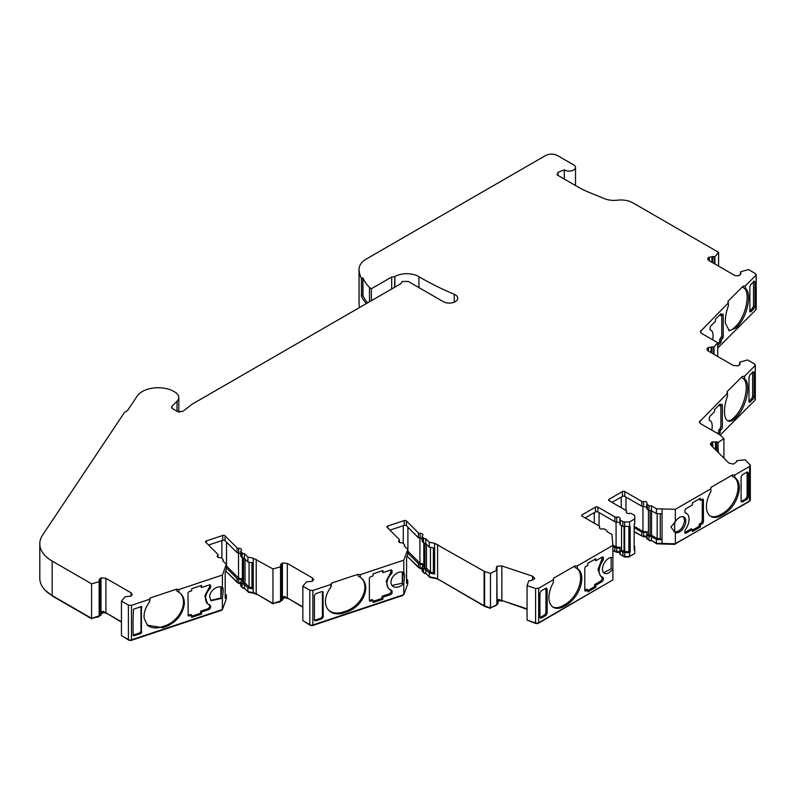 <?xml version="1.0" encoding="UTF-8"?>
<svg xmlns="http://www.w3.org/2000/svg" width="796" height="796" viewBox="0 0 796 796"><rect width="100%" height="100%" fill="white"/><g stroke="black" fill="none" stroke-linecap="round" stroke-linejoin="round"><path stroke-width="1.19" d="M646.76 507.112L641.775 506.216L624.79 496.405A1.692 0.975 0 0 0 622.402 496.405L612.044 502.385M612.9 568.553L612.9 557.747A8.875 5.124 120 0 0 606.154 560.434A8.875 5.124 120 0 0 602.433 569.19A8.875 5.124 120 0 0 604.273 573.259A8.875 5.124 120 0 0 612.9 568.553L612.9 579.886L538.663 622.751L538.663 588.234L553.419 579.717L553.419 578.334L574.941 565.916L577.329 565.916L612.9 545.379L611.945 534.464L606.93 531.569A2.537 1.463 0 0 0 607.03 531.161A2.537 1.463 0 0 0 606.283 530.126L604.622 529.161A1.692 0.975 0 0 0 602.811 528.942A2.537 1.463 180 0 1 599.348 527.579A2.537 1.463 180 0 1 599.517 527.052A1.692 0.975 0 0 0 599.637 526.693A1.692 0.975 0 0 0 599.139 525.997L582.155 516.196A1.692 0.975 180 0 1 581.657 515.5A1.692 0.975 180 0 1 582.155 514.813L595.498 507.112A1.692 0.975 180 0 1 597.895 507.112L614.88 516.912A1.692 0.975 0 0 0 616.691 517.131A2.537 1.463 180 0 1 619.407 517.46A2.537 1.463 180 0 1 620.154 518.495A2.537 1.463 180 0 1 619.975 519.032A1.692 0.975 0 0 0 619.865 519.39A1.692 0.975 0 0 0 620.353 520.077L622.85 521.519A2.537 1.463 0 0 0 624.641 521.947L629.576 521.947L634.76 518.952L634.76 516.107A2.537 1.463 0 0 0 634.014 515.072L631.517 513.639A1.692 0.975 0 0 0 629.706 513.42A2.537 1.463 180 0 1 626.243 512.057A2.537 1.463 180 0 1 626.422 511.52A1.692 0.975 0 0 0 626.532 511.161A1.692 0.975 0 0 0 626.044 510.475L609.049 500.664A1.692 0.975 180 0 1 608.562 499.978A1.692 0.975 180 0 1 609.049 499.281L622.402 491.58A1.692 0.975 180 0 1 624.79 491.58L641.775 501.39A1.692 0.975 0 0 0 643.586 501.599A2.537 1.463 180 0 1 646.312 501.928A2.537 1.463 180 0 1 647.048 502.963A2.537 1.463 180 0 1 646.879 503.5A1.692 0.975 0 0 0 646.76 503.858A1.692 0.975 0 0 0 647.257 504.545L648.919 505.51A2.537 1.463 0 0 0 651.427 505.878L656.441 508.773L675.346 509.331L710.908 488.794L710.908 487.411L732.429 474.993L734.817 474.993L749.573 466.466L749.573 500.983L675.346 543.837L675.346 532.504A8.875 5.124 120 0 0 682.092 529.818A8.875 5.124 120 0 0 685.804 521.062A8.875 5.124 120 0 0 683.963 517.002A8.875 5.124 120 0 0 675.346 521.698L675.346 509.331M619.865 522.644L614.88 521.748L597.895 511.937A1.692 0.975 0 0 0 595.498 511.937L585.14 517.917M407.761 549.469L407.761 554.305L406.587 557.459L406.587 583.349L407.761 580.185L407.761 583.985L403.791 594.662L312.868 624.969L312.868 590.463L330.947 584.433L331.564 583.1L357.921 574.314L360.23 574.672L403.791 560.155L407.761 549.469L404.209 545.927A2.537 1.463 0 0 0 404.577 545.16A2.537 1.463 0 0 0 404.239 544.434L403.065 543.25A1.692 0.975 0 0 0 402.796 543.051A1.692 0.975 0 0 0 401.413 542.773A2.537 1.463 180 0 1 398.587 541.32A2.537 1.463 180 0 1 399.085 540.444A1.692 0.975 0 0 0 399.413 539.867A1.692 0.975 0 0 0 399.184 539.38L387.174 527.37A1.692 0.975 180 0 1 386.946 526.882A1.692 0.975 180 0 1 387.791 526.037L404.139 520.584A1.692 0.975 180 0 1 406.179 520.743A1.692 0.975 180 0 1 406.448 520.942L418.457 532.952A1.692 0.975 0 0 0 420.119 533.439A2.537 1.463 180 0 1 422.188 533.857A2.537 1.463 180 0 1 422.935 534.892A2.537 1.463 180 0 1 422.437 535.758A1.692 0.975 0 0 0 422.109 536.345A1.692 0.975 0 0 0 422.338 536.832L423.512 538.006A2.537 1.463 0 0 0 423.92 538.315A2.537 1.463 0 0 0 425.76 538.743L429.313 542.285L434.646 543.28L434.646 548.106L429.313 547.121L425.76 543.568L423.512 542.842L422.338 541.658L422.437 540.593M422.188 538.683L418.457 537.788L406.448 525.778A1.692 0.975 0 0 0 406.179 525.569A1.692 0.975 0 0 0 404.139 525.42L389.95 530.146M222.8 587.498L223.318 590.314L222.392 598.204L222.392 609.537L131.469 639.845L131.469 605.328L149.549 599.308L150.165 597.975L176.523 589.189L178.831 589.547L222.392 575.03L226.363 564.344L222.81 560.792A2.537 1.463 0 0 0 223.179 560.036A2.537 1.463 0 0 0 222.84 559.309L221.666 558.125A1.692 0.975 0 0 0 221.397 557.926A1.692 0.975 0 0 0 220.014 557.648A2.537 1.463 180 0 1 217.189 556.185A2.537 1.463 180 0 1 217.686 555.319A1.692 0.975 0 0 0 218.014 554.742A1.692 0.975 0 0 0 217.786 554.255L205.776 542.245A1.692 0.975 180 0 1 205.557 541.758A1.692 0.975 180 0 1 206.403 540.912L222.741 535.459A1.692 0.975 180 0 1 224.78 535.618A1.692 0.975 180 0 1 225.049 535.817L237.069 547.827A1.692 0.975 0 0 0 238.72 548.315A2.537 1.463 180 0 1 240.79 548.733A2.537 1.463 180 0 1 241.536 549.767A2.537 1.463 180 0 1 241.039 550.633A1.692 0.975 0 0 0 240.71 551.21A1.692 0.975 0 0 0 240.939 551.698L242.113 552.882A2.537 1.463 0 0 0 242.521 553.18A2.537 1.463 0 0 0 244.372 553.608L247.914 557.16L253.247 558.155L253.247 562.981L247.914 561.986L244.372 558.444L242.113 557.707L240.939 556.533L241.039 555.469M240.8 553.558L237.069 552.663L225.049 540.653A1.692 0.975 0 0 0 224.78 540.444A1.692 0.975 0 0 0 222.741 540.295L208.562 545.021M394.577 287.306L394.856 276.57A16.905 9.761 180 0 1 418.935 276.66A270.511 156.175 0 0 0 421.502 278.172A270.511 156.175 0 0 0 454.247 294.281A8.457 4.885 180 0 1 455.262 294.779A8.457 4.885 180 0 1 457.74 298.231A8.457 4.885 180 0 1 452.526 302.739A8.457 4.885 180 0 1 443.312 301.684L408.288 281.466L402.308 281.466L400.726 283.764M745.424 285.804L745.424 288.52L743.116 287.645L743.116 286.162L745.424 285.804L755.862 275.366L755.454 273.605L748.489 269.585L740.897 271.725L740.837 273.137M745.424 288.52A21.552 8.796 -71.6 0 1 748.598 297.823A21.552 8.796 -71.6 0 1 748.519 300.042C747.305 310.748 743.733 319.465 737.822 326.201L736.131 327.892L729.315 330.738L725.445 323.335A21.552 8.796 -71.6 0 1 728.519 305.425L727.902 301.376L743.116 286.162M728.599 330.41A21.552 8.796 108.4 0 0 734.658 327.405L736.35 325.713A21.552 8.796 108.4 0 0 747.136 297.336A21.552 8.796 108.4 0 0 743.195 287.664M744.549 376.17L744.549 378.886L742.23 378.01L742.23 376.528L744.549 376.17L754.976 365.732L754.578 363.971L747.613 359.951L740.011 362.09L739.952 363.503M744.549 378.886A21.552 8.796 -71.6 0 1 747.713 388.189A21.552 8.796 -71.6 0 1 736.937 416.567L735.245 418.258A21.552 8.796 -71.6 0 1 728.43 421.104A21.552 8.796 -71.6 0 1 727.634 395.791L727.017 391.741L742.23 376.528M727.723 420.776A21.552 8.796 108.4 0 0 733.783 417.771L735.474 416.079A21.552 8.796 108.4 0 0 746.25 387.692A21.552 8.796 108.4 0 0 742.31 378.03M711.833 430.178A12.676 5.174 108.4 0 0 712.211 426.278A12.676 5.174 108.4 0 0 709.883 420.587A12.676 5.174 108.4 0 0 709.604 420.517A1.692 0.687 -71.6 0 1 709.564 420.507A1.692 0.687 -71.6 0 1 709.256 419.751L709.256 418.368A1.692 0.687 -71.6 0 1 710.102 416.139L714.549 411.681L714.549 409.612L720.221 403.95L720.221 406.02L721.504 404.726A1.692 0.687 -71.6 0 1 722.042 404.507A1.692 0.687 -71.6 0 1 722.35 405.264L722.35 427.004A1.692 0.687 -71.6 0 1 721.504 429.233L720.221 430.517L720.221 432.586L718.679 434.128M710.908 488.794L710.908 491.51A21.552 12.447 120 0 0 710.888 516.435A21.552 12.447 120 0 0 721.664 515.37L724.062 513.987A21.552 12.447 120 0 0 739.305 487.59A21.552 12.447 120 0 0 734.837 477.719A21.552 12.447 120 0 0 734.817 477.709L732.429 476.466L732.429 474.993M710.311 516.057A21.552 12.447 120 0 0 720.47 514.674L722.867 513.301A21.552 12.447 120 0 0 738.101 486.893A21.552 12.447 120 0 0 734.031 477.272M673.963 531.678L674.68 531.997C680.033 531.549 683.346 527.668 684.61 520.375L683.326 516.723M675.346 521.698L670.938 526.972L674.809 532.206M689.087 519.161A12.676 7.323 -60 0 1 685.396 529.668A1.692 0.975 120 0 0 684.908 531.071L684.908 532.444A1.692 0.975 120 0 0 685.257 533.221A1.692 0.975 120 0 0 686.102 533.141L692.401 529.499L692.401 531.569L700.42 526.942L700.42 524.872L702.241 523.818A1.692 0.975 120 0 0 703.435 521.748L703.435 500.007A1.692 0.975 120 0 0 703.087 499.231A1.692 0.975 120 0 0 702.241 499.321L700.42 500.376L700.42 498.296L692.401 502.933L692.401 505.002L686.102 508.634A1.692 0.975 120 0 0 684.908 510.704L684.908 512.087A1.692 0.975 120 0 0 685.257 512.863A1.692 0.975 120 0 0 685.396 512.923A12.676 7.323 -60 0 1 686.46 513.36A12.676 7.323 -60 0 1 689.087 519.161M603.726 572.841L611.169 568.662L611.169 557.479M553.419 578.334L553.419 582.433A21.552 12.447 120 0 0 553.399 607.358A21.552 12.447 120 0 0 564.175 606.293L566.573 604.91A21.552 12.447 120 0 0 581.816 578.513A21.552 12.447 120 0 0 577.349 568.643L574.941 567.389L574.941 565.916M577.349 568.643A21.552 12.447 120 0 0 577.329 568.633L577.329 565.916M552.822 606.99A21.552 12.447 120 0 0 562.981 605.597L565.379 604.224A21.552 12.447 120 0 0 580.622 577.816A21.552 12.447 120 0 0 576.553 568.195M496.913 569.876L496.913 566.245L501.848 565.946L532.594 576.195L534.703 578.413M392 585.468L402.288 583.189L403.323 572.314M404.199 572.622L403.791 572.523A8.875 6.278 135 0 0 395.522 574.065A8.875 6.278 135 0 0 390.975 582.194A8.875 6.278 135 0 0 392.388 585.916A8.875 6.278 135 0 0 403.791 583.329L404.716 575.438L403.791 572.523L403.791 560.155M330.947 584.433L330.947 587.149A21.552 15.243 135 0 0 328.877 610.472A21.552 15.243 135 0 0 344.121 612.83L347.046 611.855A21.552 15.243 135 0 0 365.722 588.025A21.552 15.243 135 0 0 362.289 579.01A21.552 15.243 135 0 0 360.23 577.389L357.921 575.797L357.921 574.314M328.469 610.034A21.552 15.243 135 0 0 343.275 611.985L346.2 611.01A21.552 15.243 135 0 0 364.876 587.179A21.552 15.243 135 0 0 361.862 578.592M210.602 600.343L220.89 598.065L221.925 587.189M222.392 598.204L210.99 600.781L209.597 596.542A8.875 6.278 135 0 1 214.383 588.751A8.875 6.278 135 0 1 222.392 587.398L222.392 575.03M147.31 625.168L162.722 627.696L165.658 626.721C175.936 622.472 182.115 615.238 184.194 605.01A21.552 15.243 135 0 0 184.324 602.9A21.552 15.243 135 0 0 180.891 593.886A21.552 15.243 135 0 0 178.831 592.264L176.523 590.672L176.523 589.189M147.051 624.89A21.552 15.243 135 0 0 161.877 626.85L164.812 625.875A21.552 15.243 135 0 0 183.478 602.055A21.552 15.243 135 0 0 180.463 593.468M240.71 583.199A2.537 1.463 0 0 0 238.72 582.821L238.72 579.02L240.8 579.448L241.536 580.483L241.039 581.349M253.257 592.672L253.257 558.165L272.968 568.941L272.968 603.458L256.212 593.776A8.457 4.885 0 0 0 253.257 592.672L247.914 591.667L244.372 588.125A2.537 1.463 180 0 1 242.521 587.697A2.537 1.463 180 0 1 242.113 587.388L240.939 586.214A1.692 0.975 180 0 1 240.71 585.727L240.71 581.926M244.372 588.125L244.372 584.324L242.113 583.597L242.113 587.388M422.109 568.324A2.537 1.463 0 0 0 420.119 567.946L420.119 564.155L422.188 564.573L422.935 565.608L422.437 566.473M484.615 605.975L484.615 571.468L490.475 573.418L496.843 570.225L496.843 604.731L490.475 607.925L484.615 605.975A2.537 1.463 180 0 1 484.087 605.746L437.611 578.911A8.457 4.885 0 0 0 434.656 577.797L429.313 576.802L425.76 573.249A2.537 1.463 180 0 1 423.92 572.822A2.537 1.463 180 0 1 423.512 572.513L422.338 571.339A1.692 0.975 180 0 1 422.109 570.851L422.109 567.06M425.76 573.249L425.76 569.448L423.512 568.722L423.512 572.513M619.865 552.325A2.537 1.463 0 0 0 619.407 551.976A2.537 1.463 0 0 0 616.691 551.648A1.692 0.975 180 0 1 614.88 551.429L612.9 550.285M616.691 551.648L616.691 547.847L619.407 548.175L620.154 549.31M646.76 536.793A2.537 1.463 0 0 0 646.312 536.444A2.537 1.463 0 0 0 643.586 536.116A1.692 0.975 180 0 1 641.775 535.897L634.153 531.499M643.586 536.116L643.586 532.315L646.312 532.643L647.048 533.778M753.504 281.177L754.051 281.217M749.792 311.365L750.638 311.903L754.051 308.49L754.897 306.261L753.504 305.913L753.504 281.864M648.451 510.067L648.451 534.574L650.113 535.539L651.546 535.28L657.178 538.534L660.252 538.623L662.033 539.658L656.441 539.489L656.441 543.29L651.427 540.394A2.537 1.463 180 0 1 648.919 540.016L647.257 539.061A1.692 0.975 180 0 1 646.76 538.365L646.76 534.574M648.451 532.783L647.506 531.957L642.969 531.41L642.969 506.505M621.557 525.599L621.557 550.106L624.044 551.538L628.979 551.628L630.173 552.315L630.173 526.435L622.85 526.355L620.353 524.912L619.975 523.867M621.557 548.315L620.601 547.489L616.074 546.942L616.074 522.037M407.91 527.241L407.91 551.17L407.373 550.762M423.8 543.071L423.8 567.06L424.974 568.235L426.467 568.205L430.447 572.185L433.382 572.732L434.646 573.996L429.313 573.001L429.313 576.802M423.8 564.155L419.93 563.18L419.93 538.275M226.522 542.116L226.522 566.046L225.984 565.638M242.402 557.946L242.402 581.926L243.576 583.11L245.069 583.08L249.058 587.06L251.984 587.607L253.247 588.871L247.914 587.876L247.914 591.667M242.402 579.03L238.531 578.055L238.531 553.15M716.529 450.775L716.529 441.82L717.932 442.476L717.932 452.178M712.888 262.829L712.888 256.491L714.898 256.71L718.599 252.332L632.87 202.841A16.905 9.761 0 0 0 617.467 200.184A16.905 9.761 180 0 1 604.224 198.582L588.811 192.254A84.535 48.805 180 0 1 578.025 186.99L557.22 174.981L557.946 172.404L564.294 169.797A6.338 3.662 0 0 0 571.319 170.891A6.338 3.662 0 0 0 575.498 167.449A6.338 3.662 0 0 0 573.637 164.862L557.498 155.548C553.518 153.658 549.529 153.658 545.549 155.548L366.459 258.939A25.363 14.646 0 0 0 359.026 269.297A25.363 14.646 0 0 0 359.066 270.103A71.103 41.044 0 0 0 361.454 278.61L362.837 277.804L362.837 295.406L361.454 296.202L361.454 278.61M557.16 174.414L557.22 174.981M394.577 276.729L391.692 277.018L371.354 288.759L369.503 287.416A69.411 40.069 0 0 1 362.956 278.083L362.837 277.804M400.836 283.694L192.085 404.219L182.801 411.393L177.687 411.622L172.523 408.637L171.528 407.254L171.986 406.278L171.986 408.229M52.168 561.071L91.57 583.816L91.57 618.333L52.168 595.577L52.168 561.071A42.268 24.407 0 0 1 39.8 543.817A42.268 24.407 0 0 1 42.626 535.041L124.474 412.447L127.659 410.388L137.23 396.05A22.487 12.985 0 0 1 171.767 390.358L174.941 392.08A13.134 7.582 0 0 1 178.782 397.443A13.134 7.582 0 0 1 177.02 401.234L171.986 406.278M91.57 583.816L99.152 581.687L99.221 580.264L99.221 581.209M121.45 621.785L105.908 612.811A4.229 2.438 0 0 0 103.769 612.144L103.769 611.457L101.002 611.676L101.002 577.856L99.221 580.264L99.201 579.498M101.002 577.856L105.908 578.304L131.012 592.791L132.245 594.522L130.733 596.234L125.151 596.692L121.45 601.08L121.45 635.586L128.415 639.606A2.537 1.463 180 0 0 131.469 639.845M131.469 605.328L128.415 605.099L121.45 601.08M272.968 568.941L280.55 566.812L280.62 565.399L280.62 566.334M302.848 606.91L287.306 597.935A4.229 2.438 0 0 0 285.167 597.279L285.167 596.582L282.401 596.801L282.401 562.981L280.62 565.399L280.6 564.623M282.401 562.981L287.306 563.429L312.4 577.916L313.644 579.647L312.131 581.359L306.55 581.816L302.848 586.204L309.813 590.224L309.813 624.741L302.848 620.711L302.848 586.204M312.868 590.463L309.813 590.224M434.646 573.996L434.646 543.28L484.087 571.23L484.087 605.746M484.615 571.468L484.087 571.23M497.948 602.87A2.189 1.264 180 0 1 498.027 603.209A2.189 1.264 180 0 1 497.739 603.846L497.659 601.816L497.102 603.786L496.843 570.225M497.102 569.966L496.266 568.851L496.266 569.458M496.913 566.245L496.167 568.463M538.663 622.751A2.537 1.463 180 0 1 535.599 622.979L527.071 620.134L527.071 585.627L528.942 580.582L530.723 580.742L534.613 578.811M527.071 585.627L535.599 588.473L535.599 622.979M538.663 588.234L535.599 588.473M749.573 466.466L749.981 464.705L750.32 465.431L750.32 499.948A2.537 1.463 180 0 1 749.573 500.983M749.981 464.705L745.056 459.78L736.758 460.705L736.31 461.978M736.061 462.068L736.598 461.889M712.778 447.024L712.778 441.929L711.485 442.367L710.4 443.999L710.967 445.213L728.718 462.964L733.255 464.128L735.812 462.436M712.778 441.929L715.455 441.979L715.455 449.71M716.529 441.82L715.455 441.979M718.37 452.616L717.932 442.476M718.37 442.327L723.912 438.646L720.121 434.964L700.629 423.711L699.385 421.98L727.634 393.075M754.976 400.249A2.537 1.463 180 0 0 755.314 399.512L755.314 365.006L754.976 400.249L720.211 435.014M739.832 363.802L738.171 365.911L733.265 365.464L708.161 350.976L706.918 349.245L707.385 348.141L707.385 350.359M708.44 351.135L708.44 347.534L707.385 348.141M708.44 347.534L711.047 347.185L711.047 352.638M712.002 353.195L712.002 346.857L711.047 347.185M712.002 346.857L714.022 347.076L717.713 342.698L701.505 333.345L700.271 331.614L728.519 302.709M755.862 309.883A2.537 1.463 180 0 0 756.2 309.147L756.2 274.64L755.862 309.883L717.713 348.021M740.718 273.436L739.046 275.545A4.229 2.438 180 0 1 734.141 275.098L709.047 260.61A4.229 2.438 180 0 1 707.803 258.879A4.229 2.438 180 0 1 708.261 257.775L708.261 259.993M709.326 260.77L709.326 257.168L708.261 257.775M709.326 257.168L711.932 256.819L711.932 262.272M712.888 256.491L711.932 256.819M718.599 266.123L718.599 252.332M754.13 281.247L754.976 281.784L754.976 306.281L754.13 308.51L750.708 311.933L749.862 311.385L749.862 286.888L750.708 284.66L754.13 281.247L754.897 281.754M749.892 311.724L750.708 311.933L749.862 311.385M712.718 339.812L713.077 335.335A12.676 5.174 108.4 0 0 710.758 330.221A12.676 5.174 108.4 0 0 710.48 330.151A1.692 0.687 -71.6 0 1 710.44 330.141A1.692 0.687 -71.6 0 1 710.132 329.385L710.132 328.002A1.692 0.687 -71.6 0 1 710.977 325.773L715.435 321.315L715.435 319.246L721.096 313.584L721.096 315.654L722.39 314.36A1.692 0.687 -71.6 0 1 722.927 314.141A1.692 0.687 -71.6 0 1 723.236 314.898L723.236 336.638L721.096 340.151L721.096 342.22L717.713 345.613M717.713 356.489L717.713 342.698M754.091 396.647L753.245 398.876L749.832 402.288L748.986 401.751L748.986 377.254L749.832 375.025L753.245 371.613L754.091 372.15L754.091 396.647L752.628 396.279L752.628 372.23M749.016 402.089L749.832 402.288L748.986 401.751M753.245 371.613L754.091 372.15L753.115 371.742M734.817 477.709L734.817 474.993M741.096 501.38L742.29 502.077L747.126 499.291L748.32 497.211L748.32 472.725L747.126 472.028L742.29 474.814L741.096 476.894L741.096 501.38L742.29 502.077L741.096 501.51L745.932 498.724L747.126 496.644L747.126 472.028L748.32 472.725L747.215 471.978M710.908 489.928L710.908 491.51M675.346 543.837L662.033 543.449L662.033 508.942L662.033 513.768L656.441 513.609L651.427 510.714L651.427 505.878M656.441 508.773L656.441 513.609M651.427 510.714L648.919 510.345L646.879 508.336M634.76 518.952L634.76 523.788L634.153 524.136L634.153 550.016L634.76 549.668L634.76 553.469L629.576 556.454L624.641 556.454A2.537 1.463 180 0 1 622.85 556.026L620.353 554.593A1.692 0.975 180 0 1 619.865 553.897L619.865 550.106M629.576 526.783L629.576 521.947M612.9 557.747L612.9 545.379M545.947 615.437L547.141 613.358L547.141 588.871L545.947 588.174L541.111 590.96L539.917 593.04L539.917 617.527L541.111 618.223L545.947 615.437L544.753 614.87L545.947 612.791L545.947 588.174L547.141 588.871L546.046 588.125M539.917 617.527L541.111 618.223L539.927 617.656L544.753 614.87M585.995 590.93L584.801 590.244A1.692 0.975 120 0 0 585.15 591.02A1.692 0.975 120 0 0 585.995 590.93L587.816 589.886L587.816 591.955L595.836 587.329L595.836 585.249L602.134 581.617A1.692 0.975 120 0 0 603.328 579.548L603.328 578.165A1.692 0.975 120 0 0 602.98 577.389A1.692 0.975 120 0 0 602.841 577.329A12.676 7.323 -60 0 1 601.776 576.891A12.676 7.323 -60 0 1 602.841 560.583A1.692 0.975 120 0 0 603.328 559.19L603.328 557.807A1.692 0.975 120 0 0 602.98 557.031A1.692 0.975 120 0 0 602.134 557.11L595.836 560.752L595.836 558.683L587.816 563.309L587.816 565.379L585.995 566.434A1.692 0.975 120 0 0 584.801 568.503L584.801 590.244L586.622 589.189L587.816 589.886M527.071 608.87L501.848 600.463A4.229 2.438 0 0 0 499.49 600.134L497.739 601.885M429.313 542.285L429.313 547.121M425.76 543.568L425.76 538.743M403.791 594.662L403.791 583.329M360.23 577.389L360.23 574.672M321.793 618.89L320.947 618.164L322.41 616.293L322.41 591.557L323.256 592.523L321.793 591.627L315.873 593.597L314.41 595.468L314.41 619.965L315.873 620.86L321.793 618.89L323.256 617.019L323.027 591.856M314.41 619.965L314.728 620.721M369.374 600.264A1.692 1.194 135 0 0 369.642 600.97A1.692 1.194 135 0 0 370.846 601.159L373.075 600.413L373.075 602.482L382.896 599.209L382.896 597.139L390.607 594.572A1.692 1.194 135 0 0 392.07 592.702L392.07 591.319A1.692 1.194 135 0 0 391.801 590.612A1.692 1.194 135 0 0 391.473 590.403A12.676 8.965 -45 0 1 388.965 588.841A12.676 8.965 -45 0 1 391.473 573.657A1.692 1.194 135 0 0 392.07 572.344L392.07 570.961A1.692 1.194 135 0 0 391.801 570.254A1.692 1.194 135 0 0 390.607 570.065L382.896 572.642L382.896 570.573L373.075 573.846L373.075 575.916L370.846 576.652A1.692 1.194 135 0 0 369.374 578.523L369.374 600.264M331.564 583.1L330.947 587.149M247.914 557.16L247.914 561.986M244.372 558.444L244.372 553.608M222.392 609.537L226.363 598.851L226.363 595.06L225.188 598.224L225.188 572.334L226.363 569.17L226.363 564.344M133.012 622.154L133.121 635.337L134.474 635.735L141.429 633.009L141.429 606.552L133.439 609.219L133.012 622.154M189.448 616.034L191.677 615.288L191.677 617.358L201.497 614.084L201.497 612.015L209.209 609.447L210.651 607.557L210.651 606.174L207.567 603.716L205.567 597.886A12.676 8.965 -45 0 1 210.074 588.533A1.692 1.194 135 0 0 210.671 587.219L210.671 585.836A1.692 1.194 135 0 0 210.403 585.13A1.692 1.194 135 0 0 209.209 584.941L201.497 587.518L201.497 585.438L191.677 588.712L191.677 590.781L189.448 591.528A1.692 1.194 135 0 0 187.985 593.398L188.204 615.805M191.677 616.233L200.652 613.238L200.652 611.169L208.363 608.602L209.826 606.731L209.826 605.348L210.651 606.174L210.054 605.258M187.985 615.139L189.428 616.014L188.602 615.189L190.831 614.442L191.677 615.288M150.165 597.975L149.549 602.025L149.549 599.308M149.549 602.025A21.552 15.243 135 0 0 144.185 618.353L147.479 625.348M178.831 592.264L178.831 589.547M39.8 543.817L39.8 578.334A42.268 24.407 0 0 0 52.168 595.577M371.354 288.759L371.354 300.719M391.692 288.978L391.692 277.018M369.503 301.784L369.503 287.416M362.956 278.083L362.956 295.684A69.411 40.069 0 0 0 367.583 302.898M359.026 269.297L359.026 303.803A25.363 14.646 0 0 0 359.066 304.609A71.103 41.044 0 0 0 359.533 307.545M366.319 303.624A71.103 41.044 180 0 1 361.454 296.202M564.294 169.797L564.294 179.06M662.033 539.658L662.033 543.449L656.441 543.29M496.843 604.731L497.739 603.846M420.119 567.946A1.692 0.975 180 0 1 418.457 567.468L407.094 556.096M312.868 624.969A2.537 1.463 180 0 1 309.813 624.741M285.167 597.279L282.441 598.861M282.371 599.358A2.189 1.264 180 0 1 282.451 599.696A2.189 1.264 180 0 1 281.814 600.592L272.968 603.458M238.72 582.821A1.692 0.975 180 0 1 237.069 582.344L225.696 570.971M103.769 612.144L101.042 613.736M100.973 614.223A2.189 1.264 180 0 1 101.052 614.572A2.189 1.264 180 0 1 100.415 615.467L91.57 618.333M714.898 263.993L714.898 256.71M719.634 315.047L721.096 315.654M714.022 354.359L714.022 347.076M720.221 406.02L718.758 405.413M720.221 432.586L718.758 432.099L717.445 433.412M718.758 432.099L718.758 430.029L720.221 430.517M721.504 429.233L720.042 428.745L718.758 430.029M720.042 428.745L720.887 426.517L720.887 405.343M748.986 401.303L751.782 398.507L752.628 396.279M711.485 442.367L711.485 445.73M702.241 523.818L701.047 523.131L702.241 521.062L702.241 499.321L703.435 500.007M701.047 523.131L699.226 524.186L700.42 524.872M700.42 526.942L699.226 526.255L699.226 524.186M699.226 526.255L692.401 530.196M692.401 529.499L691.207 528.813L684.908 532.444L686.102 533.141M686.46 513.36L684.978 512.515M700.42 500.376L699.226 498.993M595.836 560.752L594.642 559.369M602.841 560.583L601.647 559.896L602.134 557.11L603.328 557.807M601.647 559.896L597.975 569.578L600.582 576.205L601.776 576.891M602.134 581.617L600.94 580.931L602.134 578.851L601.647 576.642M600.94 580.931L594.642 584.562L595.836 585.249M595.836 587.329L594.642 586.632L594.642 584.562M594.642 586.632L587.816 590.572M499.49 600.134L499.49 599.448L496.913 600.065M407.761 580.185L406.587 579.01M320.947 618.164L315.027 620.134L315.873 620.86M314.44 620.223L315.027 620.134M373.075 600.413L372.23 599.567L370.001 600.313L370.846 601.159M369.384 600.393L370.001 600.313M382.896 572.642L382.05 570.851M391.473 573.657L390.627 572.812L391.224 569.986M390.627 572.812L386.249 580.961L388.12 587.995L388.965 588.841M390.607 594.572L389.761 593.726L391.224 591.856L390.627 589.557M389.761 593.726L382.05 596.294L382.896 597.139M382.896 599.209L382.05 598.363L382.05 596.294M382.05 598.363L373.075 601.358M280.55 566.812L280.55 601.318M226.363 595.06L225.188 593.886M201.497 587.518L200.652 585.727M206.87 603.02L204.851 595.826L209.826 586.373L209.826 584.861M99.152 581.687L99.152 616.194M179.617 412.169L178.782 411.074M101.052 614.572L100.943 613.477L99.52 615.298L99.52 581.478M103.769 611.457L101.142 612.97L101.142 613.666M226.363 567.837L237.069 578.543L237.069 582.344M238.72 579.02L237.069 578.543M240.939 586.214L240.939 582.413L242.113 583.597M244.372 584.324L247.914 587.876M253.247 592.662L253.247 588.871M282.451 599.696L282.331 598.602L280.918 600.423L280.918 566.603M285.167 596.582L282.54 598.104L282.54 598.791M407.761 552.971L418.457 563.668L418.457 567.468M420.119 564.155L418.457 563.668M422.338 571.339L422.338 567.548L423.512 568.722M425.76 569.448L429.313 573.001M499.49 599.448L497.629 601.796M612.9 546.484L614.88 547.628L614.88 551.429M616.691 547.847L614.88 547.628M620.353 554.593L619.975 549.747L620.353 550.792L622.85 552.235L622.85 556.026M620.95 554.931L624.641 557.001L624.641 552.663L622.85 552.235M629.576 556.454L629.576 552.663L630.173 552.315M624.641 552.663L629.576 552.663M634.76 549.668L634.76 546.822L634.014 545.787M634.153 527.698L641.775 532.096L641.775 535.897M643.586 532.315L641.775 532.096M647.257 539.061L646.879 534.216L648.919 536.225L648.919 540.016M651.427 540.394L651.427 536.594L648.919 536.225M651.427 536.594L656.441 539.489M717.713 348.081L755.285 310.45M720.241 435.044L754.409 400.816M675.008 543.827L748.976 501.669L749.245 500.495M656.809 543.3L656.809 543.847L675.008 544.374M651.616 540.504L656.809 543.847M647.854 539.399L649.516 540.713L651.616 540.852M646.909 537.131L643.277 536.693L643.277 536.166M634.153 531.847L643.277 536.693M633.914 553.956L629.218 556.454M624.641 557.001L629.218 557.001M620.004 552.663L616.383 552.225L616.383 551.698M612.9 550.623L616.383 552.225M612.034 580.393L538.066 623.437L536.026 623.596L528.017 620.452M502.276 600.602L527.071 609.338M502.276 601.07L498.973 600.652M497.759 601.915L498.973 600.711M496.187 605.069L496.953 603.816M490.376 607.895L496.187 605.457M438.208 579.249L484.684 606.433L490.376 608.373M438.208 579.597L435.243 577.946M435.213 577.936L435.243 578.443M429.88 576.901L429.88 577.428L435.213 578.413M426.208 573.697L429.88 577.428M423.124 571.598L424.248 573.309L426.208 573.757M422.795 569.06L420.019 568.503L420.019 567.956M407.184 556.245L420.019 568.503M303.863 621.308L310.41 625.427L312.45 625.586L403.035 595.388M287.903 598.284L302.848 607.258M287.903 598.632L284.868 597.448M281.943 599.478L284.868 597.786M281.217 600.94L280.053 601.458M273.147 603.408L280.053 601.955M256.81 594.124L273.147 603.895M256.81 594.473L253.844 593.318M248.481 591.776L248.481 592.294L253.815 593.289M244.81 588.562L248.481 592.294M241.725 586.473L242.85 588.184L244.81 588.622M241.397 583.926L238.621 583.368L238.621 582.821M225.785 571.12L238.621 583.368M122.475 636.183L129.012 640.302L131.051 640.452L221.646 610.263M106.505 613.159L121.45 622.134M106.505 613.507L103.47 612.313M100.545 614.353L103.47 612.661M99.818 615.815L98.654 616.333M91.749 618.283L98.654 616.83M45.173 590.234L52.765 596.274L91.749 618.771M714.539 263.784L714.539 256.919M717.713 343.653L719.634 341.733L719.634 339.663L721.773 336.151L721.773 314.977M721.096 342.22L719.634 341.733M719.634 339.663L721.096 340.151M713.654 354.15L713.654 347.285M723.912 458.158L723.912 438.646M660.252 513.718L660.252 538.623M674.68 531.997L674.68 522.027M634.153 526.325L642.969 531.41M612.87 545.091L616.074 546.942M490.475 573.418L490.475 607.925M433.382 547.877L433.382 572.732M407.91 551.17L419.93 563.18M402.288 583.189L402.288 572.035M280.918 597.746L282.401 596.801M251.984 562.752L251.984 587.607M226.522 566.046L238.531 578.055M220.89 598.065L220.89 586.911M209.826 605.348L209.229 604.433M187.975 615.268L188.602 615.189M141.857 607.388L141.011 606.423M99.52 612.612L101.002 611.676M200.652 611.169L201.497 612.015M201.497 614.084L200.652 613.238M133.4 635.636L140.355 633.725L141.857 631.885L141.011 631.168L141.011 606.433M749.862 310.938L752.658 308.142L753.504 305.913M657.178 513.629L657.178 538.534M430.447 547.33L430.447 572.185M249.058 562.205L249.058 587.06M133.041 635.099L139.549 633.039L141.011 631.168M740.539 271.924L740.539 274.61M739.653 362.289L739.653 364.976M651.546 510.783L651.546 535.28M426.467 544.275L426.467 568.205M245.069 559.15L245.069 583.08M628.87 551.688L628.87 526.783M628.979 551.628L628.979 526.783M423.512 538.006L423.512 542.842M406.448 525.778L406.448 520.942M242.113 552.882L242.113 557.707M225.049 540.653L225.049 535.817M454.247 302.191L454.247 294.281M418.935 276.66L418.935 287.605M700.838 330.4L700.838 332.837M699.953 420.766L699.953 423.203M648.919 505.51L648.919 510.345M647.257 509.38L647.257 504.545M643.586 506.435L643.586 501.599M641.775 501.39L641.775 506.216M624.79 496.405L624.79 491.58M622.402 496.405L622.402 491.58M609.049 500.664L609.049 499.281M626.422 511.52L626.422 512.584M624.641 551.688L624.641 521.947M622.85 521.519L622.85 526.355M620.353 524.912L620.353 520.077M616.691 521.967L616.691 517.131M614.88 516.912L614.88 521.748M597.895 511.937L597.895 507.112M595.498 511.937L595.498 507.112M582.155 516.196L582.155 514.813M599.517 527.052L599.517 528.116M532.594 576.195L532.594 580.194M501.848 600.463L501.848 565.946M437.611 578.911L437.611 544.394M422.338 541.658L422.338 536.832M420.119 538.265L420.119 533.439M418.457 532.952L418.457 537.788M404.139 525.42L404.139 520.584M387.791 527.987L387.791 526.037M399.085 540.444L399.085 542.185M312.4 577.916L312.4 581.199M287.306 597.935L287.306 563.429M256.212 593.776L256.212 559.27M240.939 556.533L240.939 551.698M238.72 553.14L238.72 548.315M237.069 547.827L237.069 552.663M222.741 540.295L222.741 535.459M206.403 542.862L206.403 540.912M217.686 555.319L217.686 557.061M131.012 592.791L131.012 596.075M105.908 612.811L105.908 578.304M177.02 401.234L177.02 411.233M394.856 287.147L394.856 276.57M359.066 270.103L359.066 304.609M557.946 175.399L557.946 172.404M737.822 326.201L736.35 325.713M736.131 327.892L734.658 327.405M722.201 314.549L723.236 314.898M723.166 314.868A1.692 0.687 108.4 0 0 722.887 314.131M733.783 417.771L735.245 418.258M735.474 416.079L736.937 416.567M720.887 426.517L722.35 427.004M721.315 404.915L722.35 405.264M753.245 398.876L751.782 398.507M724.062 513.987L722.867 513.301M721.664 515.37L720.47 514.674M747.126 499.291L745.932 498.724M748.32 497.211L747.126 496.644M703.435 521.748L702.241 521.062M566.573 604.91L565.379 604.224M564.175 606.293L562.981 605.597M547.141 613.358L545.947 612.791M603.328 559.19L602.134 558.493M603.328 578.165L602.134 577.478M603.328 579.548L602.134 578.851M347.046 611.855L346.2 611.01M344.121 612.83L343.275 611.985M323.256 617.019L322.41 616.293M392.07 570.961L391.224 570.115M392.07 572.344L391.224 571.498M392.07 591.319L391.224 590.473M392.07 592.702L391.224 591.856M165.658 626.721L164.812 625.875M210.671 585.836L209.826 584.99M210.651 587.189L209.826 586.373M205.547 598.313L205.507 598.274A12.676 8.965 -45 0 1 210.035 588.493L209.229 587.687M162.722 627.696L161.877 626.85M128.415 605.099L128.415 639.606M100.415 615.467L100.415 614.781M281.814 600.592L281.814 599.905M662.401 542.971L662.401 544.006M536.026 623.089L536.026 623.596M312.45 625.079L312.45 625.586M131.051 639.954L131.051 640.452M722.39 338.867L720.927 338.38M722.32 338.837A1.692 0.687 108.4 0 0 723.166 336.618L723.236 336.638M752.658 308.142L754.13 308.51M625.984 497.102L625.984 510.445M621.208 507.679L621.208 497.102M599.09 512.634L599.09 525.967M594.304 523.211L594.304 512.634M403.293 543.489L403.293 525.698M281.346 563.588L281.346 597.408M221.895 558.364L221.895 540.574M99.948 578.463L99.948 612.283M205.547 598.453L205.507 598.413A12.676 8.965 135 0 0 207.527 603.676A12.676 8.965 135 0 0 207.637 603.786M210.651 607.557L209.826 606.731M209.189 609.418L208.363 608.602M140.394 633.765L139.549 633.039M134.474 635.735L133.629 635.009M723.166 336.618L721.773 336.151M712.45 256.75L712.45 262.571M711.564 347.116L711.564 352.936M715.992 450.238L715.992 441.999M650.113 535.539L650.113 510.733M624.044 551.538L624.044 526.733M424.974 568.235L424.974 543.509M243.576 583.11L243.576 558.384M646.76 503.858L646.76 508.694M626.532 511.161L626.532 512.733M619.865 519.39L619.865 524.216M599.637 526.693L599.637 528.265M422.109 536.345L422.109 541.171M399.413 539.867L399.413 542.394M404.577 545.16L404.577 546.295M240.71 551.21L240.71 556.046M218.014 554.742L218.014 557.27M223.179 560.036L223.179 561.16M178.782 397.443L178.782 412.039M575.498 167.449L575.498 185.528M498.027 602.522L498.027 603.209M207.567 603.716L206.721 602.87M740.688 273.336L740.688 274.421M739.802 363.702L739.802 364.787M496.336 568.702L496.336 569.508"/></g></svg>

